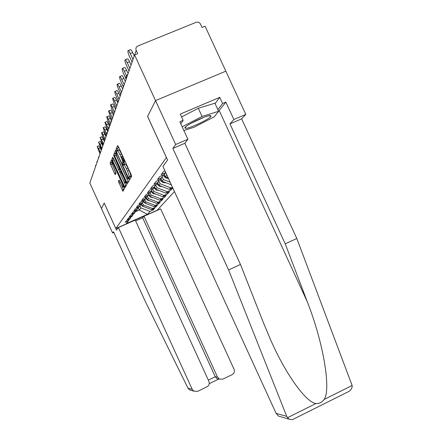 <?xml version="1.0" encoding="UTF-8"?>
<svg xmlns="http://www.w3.org/2000/svg" width="442" height="442" viewBox="0 0 442 442"><rect width="100%" height="100%" fill="white"/><g stroke="black" fill="none" stroke-linecap="round" stroke-linejoin="round"><path stroke-width="0.66" d="M129.296 178.485L129.893 179.347L131.661 176.325L131.119 174.502L118.445 146.772L117.594 145.573L116.086 149.136L116.467 150.424L117.053 151.247L117.246 150.799C117.655 150.457 118.55 151.728 119.926 154.617L120.97 156.899C122.279 159.882 122.859 161.833 122.716 162.744L122.882 164.446L123.467 165.291L123.677 164.877C124.108 164.579 125.014 165.877 126.395 168.772L127.44 171.054C128.738 174.01 129.313 175.933 129.158 176.817L129.296 178.485M118.401 146.683L117.627 148.479L118.312 150.346M117.473 150.705L118.787 150.142C119.202 149.794 120.102 151.065 121.478 153.954L122.522 156.236C123.832 159.219 124.412 161.17 124.257 162.081L124.042 162.518L124.755 164.413M118.39 181.402L122.909 191.287L124.594 188.408L124.086 186.723L111.55 159.849L110.108 163.258L114.522 173.468L115.285 174.601L115.942 173.247L113.472 167.286C112.445 164.954 111.981 163.435 112.075 162.739C112.379 162.496 113.075 163.512 114.152 165.778L121.876 182.684C122.893 184.999 123.351 186.491 123.246 187.159C122.926 187.38 122.219 186.347 121.13 184.054L119.069 180.104L118.39 181.402L119.655 180.855L118.39 181.402M191.872 390.584L189.618 389.921L187.983 388.153L145.341 301.554L113.522 231.757L112.622 233.017L101.456 208.519L104.207 203.055L101.456 208.519L89.825 183.01L134.583 54.946L137.711 53.67L136.186 50.344L126.346 78.516M104.201 203.044L115.821 228.525L166.441 157.512M347.517 392.12L348.666 391.551C351.202 389.888 352.362 387.866 352.136 385.49L296.814 238.492L241.641 118.859L245.774 114.384L225.84 71.168L155.534 100.605L147.584 116.478L166.402 157.529M136.186 50.344C135.539 48.592 135.965 47.195 137.462 46.156L196.082 22.338C198.016 21.774 199.502 22.387 200.546 24.177L202.06 27.459L205.099 26.216L225.84 71.168L155.534 100.605L134.583 54.946M126.661 182.248L127.489 183.452L129.357 180.259L128.826 178.485L115.622 150.225L114.03 153.993L114.566 155.777L126.661 182.248L128.163 181.596L128.351 181.982M126.395 182.712L126.915 184.441L125.141 187.469L124.34 186.281L112.544 160.474L112.019 158.739L112.66 157.225L118.285 168.954L119.086 170.12L119.555 169.17L113.572 155.07L126.395 182.712L125.489 183.11C125.6 182.413 125.136 180.877 124.091 178.507L120.489 171.214L120.014 172.159L120.539 173.883L123.307 179.944C124.423 182.292 125.152 183.347 125.489 183.11M174.457 191.546L157.159 210.27L115.821 228.525M152.733 209.116L153.147 210.011L154.733 208.232L151.501 209.657L142.396 206.132L141.401 203.961M153.147 210.011L149.948 211.42L147.39 214.337L126.357 223.624L128.456 220.906L125.224 222.332L126.451 220.707L129.721 219.265L130.556 218.182L127.257 219.635L128.539 217.934L131.882 216.464L132.755 215.331L129.379 216.818L130.721 215.039L134.141 213.536L135.053 212.353L131.6 213.867L133.009 212.005L136.506 210.469L137.456 209.226L133.932 210.779L135.401 208.828L138.981 207.254L139.981 205.955L136.368 207.541L137.915 205.491L141.584 203.878L142.633 202.513L138.932 204.138L140.556 201.983L144.313 200.337L145.418 198.9L141.628 200.563L143.335 198.298L147.186 196.607L148.352 195.099L144.462 196.8L146.263 194.414L150.214 192.684L151.44 191.093L147.451 192.839L149.346 190.314L153.407 188.541L154.7 186.861L150.6 188.651L152.612 185.988L156.777 184.17L158.148 182.391L153.932 184.231L156.059 181.408L160.347 179.54L161.794 177.662L157.463 179.546L159.711 176.557L164.126 174.64L165.662 172.64L161.203 174.579L163.595 171.408L164.96 170.816M172.408 187.071L170.651 187.844L169.303 189.38L158.844 185.297L157.75 182.911M172.772 187.861L169.303 189.38M172.822 187.966L170.91 190.11L167.253 191.712L165.971 193.176L155.766 189.198L154.694 186.867L155.501 184.728M167.07 192.69L167.59 193.828L169.59 191.585L165.971 193.176M167.59 193.828L164.021 195.397L162.8 196.789L152.833 192.911L151.694 190.419M163.932 196.287L164.43 197.37L166.336 195.231L162.8 196.789M164.43 197.37L160.938 198.906L159.777 200.232L150.042 196.447L148.832 193.811M160.943 199.718L161.413 200.751L163.231 198.712L159.777 200.232M161.413 200.751L158.004 202.248L156.888 203.519L147.374 199.823L146.12 197.077L145.418 198.9M158.081 202.994L158.534 203.977L160.269 202.027L156.888 203.519M158.534 203.977L155.197 205.447L154.136 206.657L144.827 203.049L143.711 200.602M155.352 206.121L155.777 207.06L157.44 205.198L154.136 206.657M155.777 207.06L152.518 208.497L151.501 209.657M142.396 206.132L143.335 204.944L142.374 202.85M131.07 216.823L130.556 218.182M152.518 208.497L143.335 204.944M144.827 203.049L145.81 201.806L144.832 199.668M133.285 213.911L132.755 215.331M155.197 205.447L145.81 201.806M147.374 199.823L148.401 198.524L147.401 196.331M135.611 210.862L135.053 212.353M158.004 202.248L148.401 198.524M150.042 196.447L151.114 195.088L150.048 192.756M138.048 207.663L137.456 209.226M160.938 198.906L151.114 195.088M152.833 192.911L153.96 191.48L152.75 188.828M140.6 204.309L139.981 205.955M164.021 195.397L153.96 191.48M155.766 189.198L156.949 187.695L155.573 184.695M143.28 200.79L142.633 202.513M167.253 191.712L156.949 187.695M158.844 185.297L160.087 183.723L158.744 180.789M170.651 187.844L160.087 183.723M171.385 184.833L162.081 181.198L160.96 178.75M162.081 181.198L163.391 179.535L162.126 176.772M149.07 193.187L148.352 195.099M170.17 182.187L163.391 179.535M168.231 177.955L165.49 176.877L164.336 174.363M165.49 176.877L166.872 175.126L165.695 172.562M152.197 189.071L151.44 191.093M158.993 180.132L158.148 182.391M162.689 175.264L161.794 177.662M90.743 180.397L95.234 167.535M135.252 211.823L139.313 210.033L140.965 207.95L140.015 205.873M138.202 207.596L139.313 210.033L147.39 214.337M128.942 219.608L128.456 220.906M149.948 211.42L140.965 207.95M124.075 162.17L121.55 156.65M170.363 188.916L170.91 190.11M130.81 177.772L130.705 176.148C130.86 175.264 130.285 173.341 128.992 170.385L127.44 171.054M123.882 164.789L125.224 164.214C125.655 163.91 126.567 165.209 127.948 168.104L128.992 170.385M116.406 151.313L115.533 153.352L116.069 155.136L128.163 181.596M117.881 150.529L117.572 149.954M124.318 164.601L124.02 163.954M123.346 162.479L122.169 159.905M128.716 178.248L128.219 178.463L117.008 153.507L116.428 152.678L116.229 153.147C116.097 154.054 116.671 155.982 117.964 158.921L125.307 174.988C126.655 177.822 127.55 179.115 127.987 178.872L128.721 178.248M122.727 162.01L123.009 162.628M123.683 164.104L123.975 164.744M113.528 158.545L125.981 186.027M112.285 160.899L111.539 162.645L115.821 172.568M119.937 181.447L123.732 189.872M128.279 50.587L130.346 49.747C130.766 49.277 131.545 50.222 132.688 52.587L130.274 53.57C129.13 51.206 128.351 50.255 127.942 50.719C127.744 51.742 128.224 53.593 129.379 56.267L131.97 61.913M132.688 52.587L134.13 55.72M130.274 53.57L132.893 59.267M210.381 115.572C206.281 115.047 182.811 126.644 184.977 128.108L185.723 128.318C189.872 128.589 210.95 118.412 211.049 116.069L210.381 115.572M181.601 116.975L198.298 108.251L214.917 103.235L218.635 111.307L214.221 116.859L194.099 127.23L183.861 130.5M182.154 126.782L202.077 116.461L218.635 111.307M198.298 108.251L202.077 116.461M190.524 123.578L204.027 117.246M281.565 416.983L278.466 416.071L276.101 413.358L286.753 416.403L288.886 419.138L292.333 419.69L293.057 419.331M215.072 103.566L219.773 97.339L180.27 114.08L183.143 120.329L179.839 121.732L187.889 139.258L184.844 143.296L240.481 264.465L263.349 322.555L270.57 339.743C286.09 375.109 306.245 402.424 315.903 403.557C319.212 403.75 321.964 402.375 324.157 399.441C331.29 389.584 323.246 342.064 307.251 301.671L285.223 243.835L229.956 123.887L233.868 119.5L225.868 102.157L218.591 111.207M240.481 264.465L228.608 269.94L172.872 148.446L175.678 144.501L155.534 100.605L147.606 116.428L167.595 160.032L162.943 166.419L276.101 413.358M286.753 416.403L228.608 269.94M187.889 139.258L175.678 144.501M184.844 143.296L172.872 148.446M219.773 97.339L222.624 103.538L225.868 102.157M245.774 114.384L233.868 119.5M241.641 118.859L229.956 123.887M296.814 238.492L285.223 243.835M183.143 120.329L180.8 123.826M217.856 109.605L222.624 103.538M118.417 227.531L192.231 389.369L193.784 391.148L197.635 391.352L206.939 386.849C209.055 385.546 209.707 383.706 208.889 381.33L135.258 220.094L118.417 227.531L116.528 230.122L104.19 203.06M112.622 233.017L113.848 232.475M222.895 379.131L232.105 374.678C234.199 373.391 234.84 371.562 234.022 369.203L160.661 208.873L143.998 216.232L217.541 377.153L219.376 379.087L222.895 379.131M218.762 378.971L216.928 378.628L215.276 376.744L142.644 217.796L135.622 220.901M142.644 217.796L143.998 216.232M125.296 59.775L127.318 58.952C127.716 58.515 128.467 59.449 129.578 61.747L127.235 62.703C126.125 60.405 125.379 59.471 124.992 59.902C124.804 60.863 125.274 62.642 126.395 65.228L128.904 70.698M129.578 61.747L130.97 64.781M127.235 62.703L129.766 68.223M122.495 68.411L124.478 67.598C124.848 67.201 125.572 68.112 126.65 70.344L124.379 71.272C123.307 69.04 122.583 68.123 122.213 68.521C122.042 69.438 122.5 71.145 123.589 73.654L126.119 79.168M126.65 70.344L127.998 73.289M124.379 71.272L126.44 75.764M119.859 76.532L121.799 75.737C122.152 75.367 122.854 76.267 123.898 78.433L121.694 79.339C120.649 77.173 119.953 76.267 119.605 76.637C119.445 77.505 119.892 79.151 120.948 81.582L123.207 86.516M123.898 78.433L125.301 81.499M121.694 79.339L123.777 83.881M117.373 84.19L119.274 83.411C119.616 83.068 120.29 83.952 121.307 86.063L119.163 86.947C118.147 84.831 117.473 83.947 117.141 84.289C116.997 85.113 117.434 86.698 118.462 89.057L120.39 93.268M121.307 86.063L122.672 89.041M119.163 86.947L121.296 91.599M115.03 91.422L116.892 90.654C117.213 90.334 117.87 91.207 118.854 93.262L116.771 94.124C115.787 92.069 115.135 91.196 114.815 91.511C114.682 92.295 115.113 93.831 116.108 96.118L117.959 100.157M118.854 93.262L120.18 96.157M116.771 94.124L118.975 98.931M112.815 98.262L114.638 97.511C114.948 97.212 115.583 98.069 116.539 100.069L114.511 100.909C113.555 98.909 112.92 98.052 112.616 98.345L113.881 102.798L115.727 106.826M116.539 100.069L117.832 102.887M114.511 100.909L116.787 105.876M168.529 178.607L165.358 177.695L163.01 175.126M164.684 175.126L164.22 174.518M110.715 104.743L112.5 104.003C112.798 103.726 113.412 104.566 114.345 106.516L112.373 107.34C111.439 105.384 110.826 104.544 110.533 104.82L111.776 109.13L113.644 113.218M114.345 106.516L115.318 108.638M112.373 107.34L114.583 112.174M165.965 182.717C163.838 183.043 162.076 182.364 160.678 180.684L159.943 179.717M161.203 179.286L160.877 178.855M108.726 110.892L110.478 110.157C110.76 109.903 111.356 110.732 112.268 112.633L110.34 113.439C109.434 111.533 108.837 110.704 108.555 110.959L109.776 115.141L111.693 119.329M121.622 156.617L124.147 162.142M112.268 112.633L113.053 114.356M110.34 113.439L112.495 118.147M162.54 186.745L159.396 186.275L156.938 183.966M157.905 183.253L157.695 182.977M106.837 116.727L108.55 116.014C108.82 115.771 109.401 116.583 110.29 118.445L108.412 119.23C107.528 117.368 106.947 116.555 106.682 116.793L107.876 120.848L109.848 125.163M110.29 118.445L111.064 120.13M108.412 119.23L110.511 123.821M159.28 190.568L156.297 190.066L153.949 187.839M105.036 122.279L106.721 121.578C106.981 121.357 107.544 122.152 108.412 123.97L106.577 124.738C105.715 122.92 105.152 122.119 104.892 122.34L107.931 130.826M108.412 123.97L109.224 125.743M106.577 124.738L108.627 129.219M156.175 194.209L153.341 193.679L151.103 191.53M103.329 127.567L104.975 126.876C105.229 126.672 105.776 127.456 106.621 129.23L104.831 129.981C103.986 128.202 103.439 127.418 103.196 127.627L104.345 131.445L106.329 135.793M106.621 129.23L107.5 131.152M104.831 129.981L106.831 134.357M153.214 197.679L150.523 197.121L148.374 195.032M101.699 132.611L103.317 131.931C103.555 131.738 104.091 132.506 104.914 134.246L103.168 134.981C102.345 133.241 101.809 132.473 101.572 132.661L102.699 136.379L104.644 140.622M104.914 134.246L105.876 136.346M103.168 134.981L105.119 139.252L104.92 138.086M150.379 200.988L147.832 200.408L145.667 198.243M100.141 137.423L101.726 136.755L103.284 139.031L101.577 139.749L100.025 137.473L103.03 145.236M103.284 139.031L104.34 141.335M101.577 139.749L103.378 144.236M147.672 204.154L143.843 202.314L143.081 201.314M98.654 142.02L100.212 141.363L101.732 143.6L100.063 144.307L98.549 142.064L101.489 149.645M101.732 143.6L102.793 145.921M100.063 144.307L101.55 147.567M145.075 207.171L141.462 205.375L140.639 204.292M97.234 146.418L98.765 145.772L100.246 147.976L98.61 148.667L97.135 146.462L100.014 153.86M100.246 147.976L101.279 150.241M98.61 148.667L100.069 151.871M127.528 74.648C126.169 75.599 125.782 76.864 126.362 78.449M117.76 101.003L118.042 102.284M110.809 121.075L111.064 122.246M106.782 132.71L107.019 133.815M101.467 148.053L101.688 149.07M98.334 157.098L98.544 158.065M96.875 161.319L97.08 162.258M95.478 165.347L95.676 166.269M130.688 176.176L129.147 176.839L130.705 176.148M127.948 168.104L126.395 168.772M124.042 162.518L122.5 163.175L124.042 162.518M124.252 162.092L122.71 162.755M122.522 156.236L120.97 156.899M121.478 153.954L119.926 154.617M117.627 148.479L116.086 149.136M130.462 176.562L128.926 177.231L130.462 176.568M116.069 155.136L114.566 155.777M115.533 153.352L114.03 153.993M128.186 177.076L127.849 177.22M117.345 153.363L117.008 153.507M116.937 152.468L116.478 152.661M128.837 178.502L127.987 178.872M125.799 185.651L124.34 186.281M114.008 159.844L112.544 160.474M113.356 158.17L112.019 158.739M120.39 169.562L119.086 170.12M120.102 168.938L119.555 169.17L120.102 168.932M119.346 167.286L119.025 167.419M114.268 156.17L113.948 156.308M124.412 178.369L124.091 178.507M121.616 172.258L121.301 172.397M121.036 170.982L120.544 171.192M122.18 182.557L121.876 182.684M114.456 165.651L114.152 165.778M115.903 172.872L114.522 173.468M112.053 164.325L110.622 164.938M111.539 162.645L110.108 163.258M123.556 189.507L122.125 190.126M120.323 182.435L118.898 183.054M287.477 417.729L315.903 403.557M324.157 399.441L352.136 385.49M219.21 110.533L307.251 301.671M187.983 388.153L192.231 389.369M208.326 380.098L215.276 376.744L217.541 377.153M163.999 176.424L164.805 175.386M160.678 180.684L161.413 179.745M157.523 184.739L158.192 183.883M154.523 188.59L155.131 187.817M151.667 192.264L152.214 191.557M148.937 195.767L149.435 195.132M146.335 199.115L146.783 198.535M143.843 202.314L144.252 201.79M141.462 205.375L141.832 204.9M126.086 76.958L126.34 78.543M123.136 85.483L123.379 87.008M120.368 93.483L120.605 94.953M115.312 108.08L115.539 109.45M112.997 114.76L113.218 116.08M108.743 127.047L108.953 128.285M99.864 152.683L100.052 153.75M124.257 162.081L122.716 162.744M124.108 186.784L123.246 187.159M112.953 162.363L112.229 162.673M186.126 126.462L184.977 128.108M208.541 115.826L211.049 116.069M278.466 416.071L288.886 419.138M348.666 391.551L292.333 419.69M219.376 379.087L216.928 378.628M218.917 379.004L209.232 383.684M189.618 389.921L193.784 391.148"/></g></svg>
